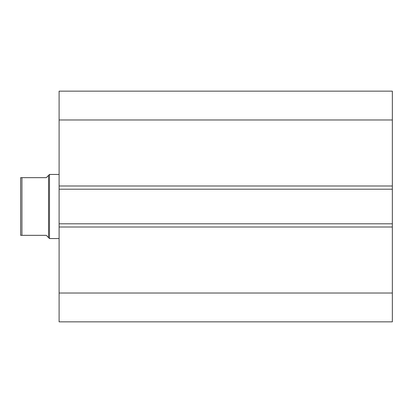 <?xml version="1.0" encoding="UTF-8"?>
<svg xmlns="http://www.w3.org/2000/svg" width="413" height="413" viewBox="0 0 413 413"><rect width="100%" height="100%" fill="white"/><g stroke="black" fill="none" stroke-linecap="round" stroke-linejoin="round"><path stroke-width="0.62" d="M392.35 321.856L392.35 91.144L59.1 91.144L59.1 119.982L59.1 91.144L392.35 91.144L392.35 185.995L59.1 185.995L59.1 119.982L392.35 119.982L59.1 119.982L59.1 189.195L59.1 185.995L392.35 185.995L392.35 223.805L59.1 223.805L59.1 189.195L392.35 189.195L59.1 189.195L59.1 227.005L59.1 223.805L392.35 223.805L392.35 293.018L59.1 293.018L59.1 227.005L392.35 227.005L59.1 227.005L59.1 321.856L59.1 293.018L392.35 293.018L392.35 321.856L59.1 321.856L392.35 321.856M49.488 238.544L48.527 237.583L49.488 238.544L59.1 238.544L49.488 238.544L49.488 174.456L59.1 174.456L49.488 174.456L49.488 238.544M48.527 175.417L49.488 174.456L48.527 175.417L48.527 237.583L48.527 175.417L46.287 177.662L21.93 177.662L21.93 235.338L46.287 235.338L48.527 237.583L46.287 235.338L20.65 235.338L21.93 235.338L21.93 177.662L20.65 177.662L20.65 235.338L20.65 177.662L46.287 177.662L48.527 175.417L46.287 177.662M47.96 237.016L46.287 235.338M21.146 235.338L20.65 235.338"/></g></svg>
